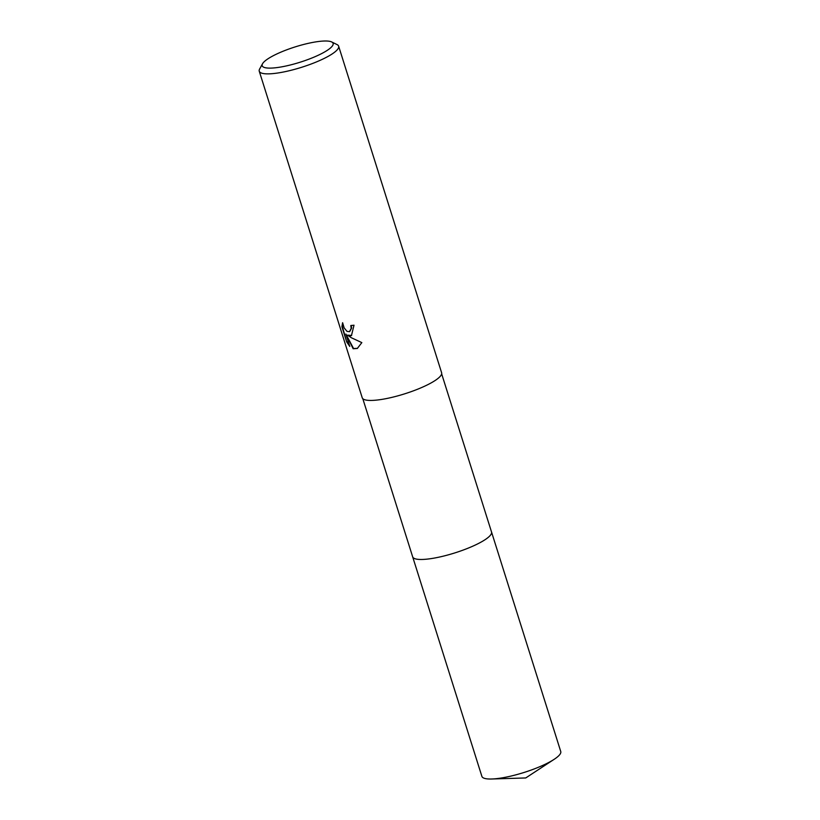 <?xml version="1.0" encoding="UTF-8"?>
<svg xmlns="http://www.w3.org/2000/svg" width="820" height="820" viewBox="0 0 820 820"><rect width="100%" height="100%" fill="white"/><g stroke="black" fill="none" stroke-linecap="round" stroke-linejoin="round"><path stroke-width="1.23" d="M491.477 531.832A41.349 8.948 162.5 0 1 491.528 531.965A41.338 8.948 162.5 0 1 466.549 548.785A41.338 8.948 162.5 0 1 421.377 559.476A41.338 8.948 162.5 0 1 412.665 556.831A41.349 8.948 162.5 0 1 412.624 556.688M491.487 531.872A41.349 8.948 162.5 0 1 466.764 548.703A41.349 8.948 162.5 0 1 421.377 559.476A41.349 8.948 162.5 0 1 412.634 556.729M350.632 335.841L347.506 335.144L351.206 337.676L361.835 342.616L357.325 348.449L353.154 348.736L345.866 334.037L349.781 346.429L346.737 342.012L341.909 326.729L342.606 322.711L344.133 327.846L346.973 331.362L349.494 331.669L351.196 328.359L350.796 325.519A41.625 9.01 -17.5 0 0 354.004 325.212L351.462 335.554L350.632 335.841M331.69 41.953L337.061 44.587A41.625 9.01 162.5 0 1 338.639 46.176A41.625 9.01 162.5 0 1 313.506 63.109A41.625 9.01 162.5 0 1 268.027 73.872A41.625 9.01 162.5 0 1 259.253 71.207A41.625 9.01 162.5 0 1 259.643 68.993L262.533 63.765A37.177 8.046 162.5 0 1 288.414 49.19A37.177 8.046 162.5 0 1 325.263 41A37.177 8.046 162.5 0 1 331.69 41.953A37.177 8.046 162.5 0 1 314.255 57.031A37.177 8.046 162.5 0 1 270.026 68.121A37.177 8.046 162.5 0 1 262.533 63.765M338.639 46.176L441.611 372.741A41.625 9.01 162.5 0 1 416.468 389.674A41.625 9.01 162.5 0 1 370.999 400.437A41.625 9.01 162.5 0 1 362.225 397.772L259.253 71.207M351.257 325.478L351.606 328.154L349.699 331.557M342.657 323.295L342.34 326.514L346.737 342.012M351.667 335.452L347.506 335.144M347.167 341.807L349.433 345.343M345.866 334.037L353.563 348.541L357.53 348.346M412.655 556.831A41.349 8.948 162.5 0 0 436.301 557.702A41.349 8.948 162.5 0 0 476.973 544.234A41.349 8.948 162.5 0 0 491.528 531.965L560.747 751.509A41.338 8.948 162.5 0 1 554.228 759.279A41.338 8.948 162.5 0 1 546.192 763.779A41.338 8.948 162.5 0 1 491.682 779A41.338 8.948 162.5 0 1 481.883 776.376L362.799 398.674M491.518 531.965L441.652 373.817M554.228 759.279L525.733 777.954L491.682 779"/></g></svg>
